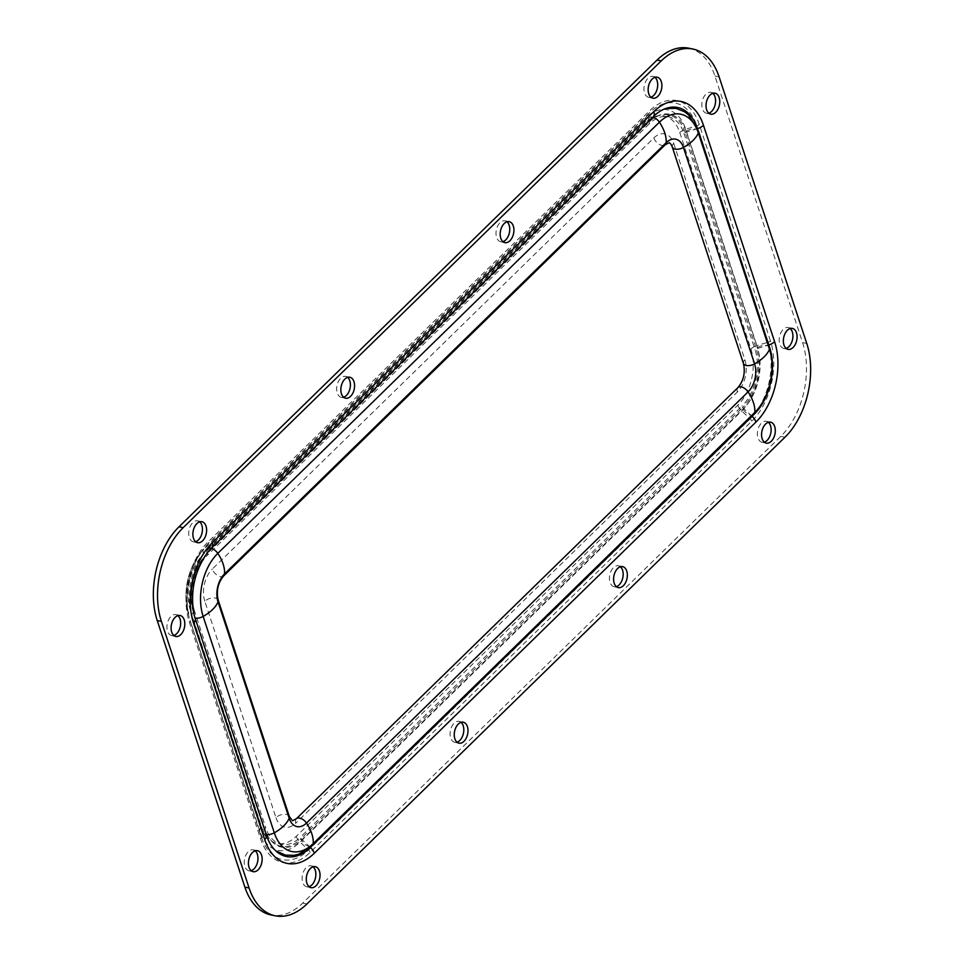 <?xml version="1.0" encoding="UTF-8"?>
<svg xmlns="http://www.w3.org/2000/svg" width="964" height="964" viewBox="0 0 964 964"><rect width="100%" height="100%" fill="white"/><g stroke="black" fill="none" stroke-linecap="round" stroke-linejoin="round"><path stroke-width="0.72" stroke-dasharray="4.82 3.62" d="M461.069 722.337A10.7 6.664 101.6 0 0 459.093 721.361A10.7 6.664 101.6 0 0 451.839 726.398A10.7 6.664 101.6 0 0 450.682 737.954A10.7 6.664 101.6 0 0 454.803 742.328A10.7 6.664 101.6 0 0 456.996 742.208M620.418 566.76A10.7 6.664 101.6 0 0 618.442 565.784A10.7 6.664 101.6 0 0 611.176 570.821A10.7 6.664 101.6 0 0 610.031 582.377A10.7 6.664 101.6 0 0 614.14 586.751A10.7 6.664 101.6 0 0 616.345 586.63M507.004 221.792A10.7 6.664 101.6 0 0 505.028 220.816A10.7 6.664 101.6 0 0 497.761 225.865A10.7 6.664 101.6 0 0 496.617 237.409A10.7 6.664 101.6 0 0 500.726 241.783A10.7 6.664 101.6 0 0 502.931 241.663M347.655 377.37A10.7 6.664 101.6 0 0 345.678 376.394A10.7 6.664 101.6 0 0 338.412 381.443A10.7 6.664 101.6 0 0 337.267 392.987A10.7 6.664 101.6 0 0 341.377 397.361A10.7 6.664 101.6 0 0 343.582 397.24M712.842 93.315A10.7 6.664 101.6 0 0 710.866 92.339A10.7 6.664 101.6 0 0 703.6 97.388A10.7 6.664 101.6 0 0 702.455 108.932A10.7 6.664 101.6 0 0 706.564 113.306A10.7 6.664 101.6 0 0 708.769 113.186M654.966 77.325A10.7 6.664 101.6 0 0 652.99 76.349A10.7 6.664 101.6 0 0 645.723 81.398A10.7 6.664 101.6 0 0 644.579 92.954A10.7 6.664 101.6 0 0 648.688 97.316A10.7 6.664 101.6 0 0 650.893 97.195M768.38 422.292A10.7 6.664 101.6 0 0 766.404 421.316A10.7 6.664 101.6 0 0 759.138 426.365A10.7 6.664 101.6 0 0 757.993 437.909A10.7 6.664 101.6 0 0 762.102 442.283A10.7 6.664 101.6 0 0 764.307 442.163M790.179 328.519A10.7 6.664 101.6 0 0 788.203 327.543A10.7 6.664 101.6 0 0 780.936 332.58A10.7 6.664 101.6 0 0 779.792 344.136A10.7 6.664 101.6 0 0 783.901 348.51A10.7 6.664 101.6 0 0 786.106 348.39M255.231 850.814A10.7 6.664 101.6 0 0 253.255 849.838A10.7 6.664 101.6 0 0 245.989 854.875A10.7 6.664 101.6 0 0 244.844 866.431A10.7 6.664 101.6 0 0 248.953 870.805A10.7 6.664 101.6 0 0 251.158 870.685M313.107 866.805A10.7 6.664 101.6 0 0 311.131 865.817A10.7 6.664 101.6 0 0 303.877 870.866A10.7 6.664 101.6 0 0 302.72 882.422A10.7 6.664 101.6 0 0 306.829 886.796A10.7 6.664 101.6 0 0 309.034 886.675M199.693 521.837A10.7 6.664 101.6 0 0 197.716 520.861A10.7 6.664 101.6 0 0 190.45 525.898A10.7 6.664 101.6 0 0 189.305 537.454A10.7 6.664 101.6 0 0 193.415 541.828A10.7 6.664 101.6 0 0 195.62 541.708M177.894 615.61A10.7 6.664 101.6 0 0 175.93 614.634A10.7 6.664 101.6 0 0 168.664 619.683A10.7 6.664 101.6 0 0 167.519 631.227A10.7 6.664 101.6 0 0 171.628 635.601A10.7 6.664 101.6 0 0 173.821 635.481M688.79 48.2A68.107 42.404 -78.4 0 1 714.939 76.036L802.59 342.594A68.107 42.404 -78.4 0 1 780.792 436.367L302.756 903.099A68.107 42.404 -78.4 0 1 271.029 914.944M770.441 340.846L699.286 124.452A58.382 36.343 101.6 0 0 649.676 110.752L208.067 541.925A58.382 36.343 101.6 0 0 189.39 622.298L260.533 838.692A58.382 36.343 101.6 0 0 310.143 852.393L751.751 421.22A58.382 36.343 101.6 0 0 770.441 340.846A3.892 2.061 -18.2 0 1 767.947 342.232A55.635 34.632 -78.4 0 1 750.149 418.822L308.54 849.995A55.635 34.632 -78.4 0 1 261.268 836.933L190.125 620.551A55.635 34.632 -78.4 0 1 188.896 616.273A55.635 34.632 -78.4 0 1 202.452 550.227A55.635 34.632 -78.4 0 1 207.923 543.961A3.892 2.241 -134.3 0 0 208.067 541.925M306.938 903.955L302.756 903.099M784.973 437.222L780.792 436.367M806.76 343.449L802.59 342.594M719.12 76.891L714.939 76.036M194.198 614.984A51.779 32.234 -78.4 0 1 206.802 553.505L203.5 557.891A43.585 27.137 -78.4 0 1 207.79 552.987A3.892 2.241 -134.3 0 0 207.646 555.023A40.837 25.426 -78.4 0 0 194.583 611.248A3.892 2.061 161.8 0 0 193.836 612.996A43.585 27.137 -78.4 0 1 192.884 609.646A43.585 27.137 -78.4 0 1 203.5 557.891C192.704 573.652 189.173 590.908 192.884 609.646L194.198 614.984M697.587 128.634A9.339 4.953 161.8 0 1 697.502 128.658L686.44 132.044A3.892 2.061 -18.2 0 0 683.958 133.43A40.837 25.426 -78.4 0 0 649.254 123.85A3.892 2.241 -134.3 0 1 649.399 121.813L652.917 117.271A7.784 4.483 -134.3 0 0 649.266 117.909L207.646 549.082A7.784 4.483 -134.3 0 1 211.297 548.444L207.79 552.987L649.399 121.813A43.585 27.137 -78.4 0 1 686.44 132.044L757.584 348.426A43.585 27.137 -78.4 0 1 743.642 408.435L302.021 839.608A43.585 27.137 -78.4 0 1 264.992 829.377L195.114 618.093A7.784 4.121 161.8 0 1 191.993 616.032A7.784 4.121 161.8 0 1 193.415 612.369L264.57 828.763A42.814 26.655 101.6 0 0 300.949 838.813A7.784 4.483 45.7 0 0 308.974 846.308A7.784 4.483 45.7 0 0 312.348 845.597M679.777 132.574A9.339 4.953 161.8 0 1 685.741 129.236A47.441 29.535 -78.4 0 0 645.422 118.102A9.339 5.386 45.7 0 0 645.073 122.994A40.837 25.426 -78.4 0 1 679.777 132.574L750.92 348.968A40.837 25.426 -78.4 0 1 737.858 405.181L296.249 836.354A40.837 25.426 -78.4 0 1 261.545 826.775L190.402 610.381A9.339 4.953 -18.2 0 0 188.631 614.586A47.441 29.535 -78.4 0 1 187.594 610.947A47.441 29.535 -78.4 0 1 199.138 554.613A47.441 29.535 -78.4 0 1 203.814 549.275L207.923 543.961L649.531 112.788A55.635 34.632 -78.4 0 1 696.803 125.85L767.947 342.232L756.885 345.618A47.441 29.535 -78.4 0 1 741.702 410.941L300.093 842.114A47.441 29.535 -78.4 0 1 259.774 830.968L190.125 620.551A3.892 2.061 161.8 0 1 189.39 622.298M190.402 610.381A40.837 25.426 -78.4 0 1 203.464 554.167A9.339 5.386 45.7 0 1 203.814 549.275L645.422 118.102L649.531 112.788A3.892 2.241 -134.3 0 0 649.676 110.752M665.666 108.534L662.955 109.269L649.266 117.909A7.784 4.483 -134.3 0 0 648.736 122.259L207.115 553.432A7.784 4.483 -134.3 0 1 207.646 549.082C191.86 564.048 184.727 594.909 191.993 616.032L263.136 832.414A7.784 4.121 161.8 0 0 266.257 834.475L264.992 829.377A3.892 2.061 161.8 0 1 265.727 827.63L194.583 611.248M261.545 826.775A9.339 4.953 -18.2 0 0 259.774 830.968L261.268 836.933A3.892 2.061 161.8 0 1 260.533 838.692M310.384 847.416L302.021 839.608A3.892 2.241 45.7 0 1 300.419 837.21A40.837 25.426 -78.4 0 1 265.727 827.63M296.249 836.354A9.339 5.386 -134.3 0 0 300.093 842.114L308.54 849.995A3.892 2.241 45.7 0 1 310.143 852.393M752.053 416.291L743.642 408.435A3.892 2.241 45.7 0 1 742.039 406.037L300.419 837.21M737.858 405.181A9.339 5.386 -134.3 0 0 741.702 410.941L750.149 418.822A3.892 2.241 45.7 0 1 751.751 421.22M768.802 344.992A9.339 4.953 161.8 0 1 768.657 345.04A51.779 32.234 -78.4 0 1 753.499 414.894M697.008 127.224A51.779 32.234 -78.4 0 1 697.502 128.658L768.657 345.04L757.584 348.426A3.892 2.061 -18.2 0 0 755.101 349.824A40.837 25.426 -78.4 0 1 742.039 406.037M750.92 348.968A9.339 4.953 161.8 0 1 756.885 345.618L685.741 129.236L696.803 125.85A3.892 2.061 -18.2 0 0 699.286 124.452M683.958 133.43L755.101 349.824M649.254 123.85L207.646 555.023M645.073 122.994L203.464 554.167M218.165 600.054A7.784 4.121 161.8 0 0 215.321 598.042A7.784 4.121 161.8 0 0 204.802 601.259L275.945 817.641A7.784 4.121 161.8 0 1 286.465 814.423A7.784 4.121 161.8 0 1 289.308 816.436M275.945 817.641A23.353 14.532 101.6 0 0 295.791 823.123A7.784 4.483 45.7 0 1 296.322 818.785M672.306 147.07A7.784 4.121 -18.2 0 1 673.728 143.419A23.353 14.532 101.6 0 0 653.881 137.936L212.273 569.109A7.784 4.483 -134.3 0 0 220.298 576.605A7.784 4.483 -134.3 0 0 223.684 575.906M653.881 137.936A7.784 4.483 -134.3 0 0 661.919 145.431A7.784 4.483 -134.3 0 0 665.293 144.733M753.969 414.424A7.784 4.483 45.7 0 1 750.595 415.135A7.784 4.483 45.7 0 1 742.557 407.639L300.949 838.813M698.478 131.092A7.784 4.121 -18.2 0 0 695.634 129.08A7.784 4.121 -18.2 0 0 685.115 132.309L756.258 348.691A42.814 26.655 -78.4 0 1 742.557 407.639M769.621 347.486A7.784 4.121 -18.2 0 0 766.778 345.474A7.784 4.121 -18.2 0 0 756.258 348.691M685.115 132.309A42.814 26.655 101.6 0 0 648.736 122.259M673.728 143.419L744.871 359.801A7.784 4.121 -18.2 0 0 743.449 363.464M744.871 359.801A23.353 14.532 -78.4 0 1 737.4 391.95L295.791 823.123M204.802 601.259A23.353 14.532 -78.4 0 1 212.273 569.109M193.415 612.369A42.814 26.655 -78.4 0 1 207.115 553.432M737.4 391.95A7.784 4.483 45.7 0 1 737.93 387.612M275.764 850.838L273.354 848.91L263.136 832.414A7.784 4.121 161.8 0 1 264.57 828.763M454.803 742.328L458.972 743.184M614.14 586.751L618.322 587.606M500.726 241.783L504.907 242.639M341.377 397.361L345.558 398.216M706.564 113.306L710.745 114.162M648.688 97.316L652.869 98.183M762.102 442.283L766.284 443.139M783.901 348.51L788.07 349.366M248.953 870.805L253.134 871.661M306.829 886.796L311.011 887.651M193.415 541.828L197.596 542.684M171.628 635.601L175.797 636.457M175.93 614.634L180.099 615.49M197.716 520.861L201.898 521.717M311.131 865.817L315.312 866.684M253.255 849.838L257.436 850.694M788.203 327.543L792.372 328.399M766.404 421.316L770.585 422.172M652.99 76.349L657.171 77.204M710.866 92.339L715.047 93.195M345.678 376.394L349.86 377.249M505.028 220.816L509.197 221.672M618.442 565.784L622.624 566.639M459.093 721.361L463.274 722.217M187.594 610.947C183.497 590.534 187.353 571.76 199.138 554.613L202.452 550.227C188.763 570.363 184.257 592.378 188.896 616.273L187.594 610.947"/><path stroke-width="1.45" d="M454.863 738.81A10.7 6.664 101.6 0 0 458.972 743.184A10.7 6.664 101.6 0 0 466.239 738.135A10.7 6.664 101.6 0 0 467.383 726.591A10.7 6.664 101.6 0 0 463.274 722.217A10.7 6.664 101.6 0 0 456.008 727.254A10.7 6.664 101.6 0 0 454.863 738.81M456.996 742.208A10.7 6.664 101.6 0 0 463.202 725.735A10.7 6.664 101.6 0 0 461.069 722.337M614.213 583.232A10.7 6.664 101.6 0 0 618.322 587.606A10.7 6.664 101.6 0 0 625.588 582.557A10.7 6.664 101.6 0 0 626.733 571.013A10.7 6.664 101.6 0 0 622.624 566.639A10.7 6.664 101.6 0 0 615.357 571.676A10.7 6.664 101.6 0 0 614.213 583.232M616.345 586.63A10.7 6.664 101.6 0 0 622.551 570.158A10.7 6.664 101.6 0 0 620.418 566.76M500.798 238.265A10.7 6.664 101.6 0 0 504.907 242.639A10.7 6.664 101.6 0 0 512.161 237.602A10.7 6.664 101.6 0 0 513.318 226.046A10.7 6.664 101.6 0 0 509.197 221.672A10.7 6.664 101.6 0 0 501.943 226.721A10.7 6.664 101.6 0 0 500.798 238.265M502.931 241.663A10.7 6.664 101.6 0 0 509.137 225.19A10.7 6.664 101.6 0 0 507.004 221.792M341.449 393.842A10.7 6.664 101.6 0 0 345.558 398.216A10.7 6.664 101.6 0 0 352.824 393.179A10.7 6.664 101.6 0 0 353.969 381.624A10.7 6.664 101.6 0 0 349.86 377.249A10.7 6.664 101.6 0 0 342.594 382.298A10.7 6.664 101.6 0 0 341.449 393.842M343.582 397.24A10.7 6.664 101.6 0 0 349.787 380.768A10.7 6.664 101.6 0 0 347.655 377.37M706.636 109.788A10.7 6.664 101.6 0 0 710.745 114.162A10.7 6.664 101.6 0 0 718.011 109.125A10.7 6.664 101.6 0 0 719.156 97.569A10.7 6.664 101.6 0 0 715.047 93.195A10.7 6.664 101.6 0 0 707.781 98.244A10.7 6.664 101.6 0 0 706.636 109.788M708.769 113.186A10.7 6.664 101.6 0 0 714.975 96.713A10.7 6.664 101.6 0 0 712.842 93.315M648.76 93.809A10.7 6.664 101.6 0 0 652.869 98.183A10.7 6.664 101.6 0 0 660.123 93.134A10.7 6.664 101.6 0 0 661.28 81.579A10.7 6.664 101.6 0 0 657.171 77.204A10.7 6.664 101.6 0 0 649.905 82.253A10.7 6.664 101.6 0 0 648.76 93.809M650.893 97.195A10.7 6.664 101.6 0 0 657.099 80.723A10.7 6.664 101.6 0 0 654.966 77.325M762.175 438.765A10.7 6.664 101.6 0 0 766.284 443.139A10.7 6.664 101.6 0 0 773.55 438.102A10.7 6.664 101.6 0 0 774.695 426.546A10.7 6.664 101.6 0 0 770.585 422.172A10.7 6.664 101.6 0 0 763.319 427.221A10.7 6.664 101.6 0 0 762.175 438.765M764.307 442.163A10.7 6.664 101.6 0 0 770.513 425.69A10.7 6.664 101.6 0 0 768.38 422.292M783.961 344.992A10.7 6.664 101.6 0 0 788.07 349.366A10.7 6.664 101.6 0 0 795.336 344.317A10.7 6.664 101.6 0 0 796.481 332.773A10.7 6.664 101.6 0 0 792.372 328.399A10.7 6.664 101.6 0 0 785.118 333.448A10.7 6.664 101.6 0 0 783.961 344.992M786.106 348.39A10.7 6.664 101.6 0 0 792.312 331.917A10.7 6.664 101.6 0 0 790.179 328.519M249.025 867.287A10.7 6.664 101.6 0 0 253.134 871.661A10.7 6.664 101.6 0 0 260.401 866.612A10.7 6.664 101.6 0 0 261.545 855.068A10.7 6.664 101.6 0 0 257.436 850.694A10.7 6.664 101.6 0 0 250.17 855.743A10.7 6.664 101.6 0 0 249.025 867.287M251.158 870.685A10.7 6.664 101.6 0 0 257.364 854.212A10.7 6.664 101.6 0 0 255.231 850.814M306.901 883.277A10.7 6.664 101.6 0 0 311.011 887.651A10.7 6.664 101.6 0 0 318.277 882.602A10.7 6.664 101.6 0 0 319.421 871.046A10.7 6.664 101.6 0 0 315.312 866.684A10.7 6.664 101.6 0 0 308.046 871.721A10.7 6.664 101.6 0 0 306.901 883.277M309.034 886.675A10.7 6.664 101.6 0 0 315.24 870.191A10.7 6.664 101.6 0 0 313.107 866.805M193.487 538.31A10.7 6.664 101.6 0 0 197.596 542.684A10.7 6.664 101.6 0 0 204.862 537.635A10.7 6.664 101.6 0 0 206.007 526.091A10.7 6.664 101.6 0 0 201.898 521.717A10.7 6.664 101.6 0 0 194.632 526.766A10.7 6.664 101.6 0 0 193.487 538.31M195.62 541.708A10.7 6.664 101.6 0 0 201.825 525.235A10.7 6.664 101.6 0 0 199.693 521.837M171.688 632.083A10.7 6.664 101.6 0 0 175.797 636.457A10.7 6.664 101.6 0 0 183.064 631.42A10.7 6.664 101.6 0 0 184.208 619.864A10.7 6.664 101.6 0 0 180.099 615.49A10.7 6.664 101.6 0 0 172.845 620.539A10.7 6.664 101.6 0 0 171.688 632.083M173.821 635.481A10.7 6.664 101.6 0 0 180.039 619.009A10.7 6.664 101.6 0 0 177.894 615.61M161.41 621.406L249.061 887.965A68.107 42.404 101.6 0 0 275.21 915.8A68.107 42.404 101.6 0 0 306.938 903.955L784.973 437.222A68.107 42.404 101.6 0 0 806.76 343.449L719.12 76.891A68.107 42.404 101.6 0 0 692.971 49.056A68.107 42.404 101.6 0 0 661.244 60.901L183.208 527.633A68.107 42.404 101.6 0 0 161.41 621.406L157.24 620.551A68.107 42.404 -78.4 0 1 179.027 526.778L657.062 60.045A68.107 42.404 -78.4 0 1 688.79 48.2L692.971 49.056M275.21 915.8L271.029 914.944A68.107 42.404 -78.4 0 1 244.88 887.109L157.24 620.551M703.467 125.308A58.382 36.343 101.6 0 0 653.857 111.607L212.249 542.78A58.382 36.343 101.6 0 0 193.559 623.154L264.714 839.548A58.382 36.343 101.6 0 0 314.324 853.248L755.933 422.075A58.382 36.343 101.6 0 0 774.61 341.702L703.467 125.308A9.339 4.953 161.8 0 1 697.587 128.634M249.061 887.965L244.88 887.109M661.244 60.901L657.062 60.045M183.208 527.633L179.027 526.778M193.559 623.154A9.339 4.953 -18.2 0 0 195.331 618.96A51.779 32.234 -78.4 0 1 194.198 614.984C189.932 592.752 194.126 572.255 206.802 553.505A51.779 32.234 -78.4 0 1 211.899 547.673L211.297 548.444A7.784 4.483 -134.3 0 1 217.804 553.372L659.412 122.199A7.784 4.483 -134.3 0 0 652.917 117.271L653.508 116.499A51.779 32.234 -78.4 0 1 697.008 127.224M212.249 542.78A9.339 5.386 45.7 0 1 211.899 547.673L653.508 116.499A9.339 5.386 45.7 0 0 653.857 111.607M264.714 839.548A9.339 4.953 -18.2 0 0 266.474 835.342L195.114 618.093A7.784 4.121 161.8 0 0 203.151 616.43A45.802 28.51 -78.4 0 1 217.804 553.372A33.077 19.063 -134.3 0 1 224.54 573.869A7.784 4.483 -134.3 0 1 223.684 575.906C217.985 582.738 216.153 590.787 218.165 600.054A7.784 4.121 161.8 0 1 218.033 601.898A20.364 12.677 -78.4 0 1 224.54 573.869L666.16 142.696A33.077 19.063 -134.3 0 0 659.412 122.199A45.802 28.51 101.6 0 1 698.346 132.948A7.784 4.121 -18.2 0 0 698.478 131.092L688.26 114.608L684.307 111.643L676.065 108.378L665.666 108.534M314.324 853.248A9.339 5.386 -134.3 0 0 310.468 847.501A51.779 32.234 -78.4 0 1 266.474 835.342L266.257 834.475A7.784 4.121 161.8 0 0 274.294 832.824A45.802 28.51 101.6 0 0 313.216 843.572A7.784 4.483 45.7 0 1 312.348 845.597L753.969 414.424A7.784 4.483 45.7 0 0 754.824 412.399L313.216 843.572A33.077 19.063 45.7 0 0 306.48 823.063L748.088 391.89A33.077 19.063 45.7 0 1 754.824 412.399A45.802 28.51 -78.4 0 0 769.489 349.329A7.784 4.121 -18.2 0 0 769.621 347.486C776.888 368.597 769.754 399.47 753.969 414.424M755.933 422.075A9.339 5.386 -134.3 0 0 752.089 416.328L310.384 847.416M753.499 414.894A51.779 32.234 -78.4 0 1 752.089 416.328L752.053 416.291M774.61 341.702A9.339 4.953 161.8 0 1 768.802 344.992M289.308 816.436L292.441 820.786L296.322 818.785A7.784 4.483 45.7 0 1 299.696 818.075A7.784 4.483 45.7 0 1 306.48 823.063A20.364 12.677 101.6 0 1 289.176 818.291A33.077 17.521 161.8 0 1 274.294 832.824L203.151 616.43A33.077 17.521 161.8 0 0 218.033 601.898L289.176 818.291A7.784 4.121 161.8 0 0 289.308 816.436L218.165 600.054M672.306 147.07C671.547 144.889 670.498 143.431 669.173 142.72L665.293 144.733A7.784 4.483 -134.3 0 0 666.16 142.696A20.364 12.677 101.6 0 1 683.452 147.48L754.595 363.862A33.077 17.521 -18.2 0 0 769.489 349.329L698.346 132.948A33.077 17.521 -18.2 0 1 683.452 147.48A7.784 4.121 -18.2 0 1 675.149 149.083A7.784 4.121 -18.2 0 1 672.306 147.07L743.449 363.464A7.784 4.121 -18.2 0 0 746.293 365.477A7.784 4.121 -18.2 0 0 754.595 363.862A20.364 12.677 -78.4 0 1 748.088 391.89A7.784 4.483 45.7 0 0 741.304 386.901A7.784 4.483 45.7 0 0 737.93 387.612L296.322 818.785M665.293 144.733L223.684 575.906M698.478 131.092L769.621 347.486M743.449 363.464C745.461 372.731 743.618 380.78 737.93 387.612M275.764 850.838L285.549 855.128L294.128 855.321L298.647 854.237L312.348 845.597"/></g></svg>
